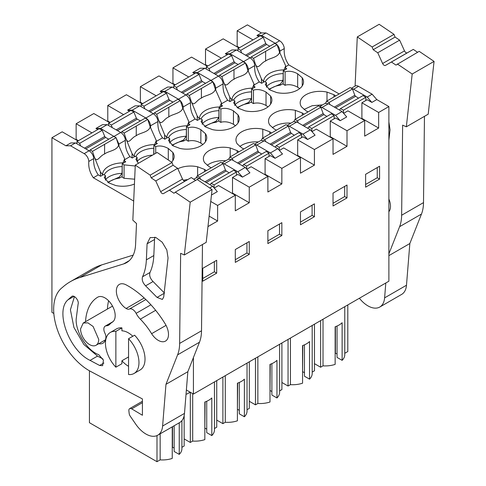 <?xml version="1.0" encoding="UTF-8"?>
<svg xmlns="http://www.w3.org/2000/svg" width="486" height="486" viewBox="0 0 486 486"><rect width="100%" height="100%" fill="white"/><g stroke="black" fill="none" stroke-linecap="round" stroke-linejoin="round"><path stroke-width="0.73" d="M344.768 306.678L344.768 354.677A19.476 11.245 180 0 1 342.12 360.345L342.12 322.722A19.476 11.245 0 0 1 335.146 326.762L335.146 364.378A19.476 11.245 180 0 1 323.014 365.849L320.626 367.222L314.478 363.674M347.806 304.929L347.806 351.536L344.768 353.286M337.041 326.027L337.041 357.41L342.12 360.345M335.146 353.134L337.041 353.917M335.413 352.982L335.413 326.671M283.241 70.816L283.241 84.254L285.106 85.329L285.877 84.989C289.741 84.254 293.666 84.995 297.669 87.207L297.669 73.775C293.052 71.29 288.866 70.664 285.106 71.892L283.241 70.816L286.776 68.775L285.671 68.137M299.686 88.61L297.669 87.207M186.369 389.991L193.422 394.061L388.885 281.212L388.885 106.556L376.79 99.569L371.851 102.418L367.197 97.042L353.595 89.187A6.579 3.803 -120 0 0 351.779 88.567M367.197 97.042L372.13 94.193L358.528 86.338A6.579 3.803 -120 0 0 355.242 86.016L351.317 88.276M258.856 36.529L256.991 35.454L261.365 32.933L266.024 32.933L279.626 40.781A6.579 3.803 60 0 1 284.274 48.576C283.781 54.371 285.3 59.814 288.824 64.905L339.094 93.926M266.024 32.933L261.644 35.454L275.246 43.309A6.579 3.803 60 0 1 276.929 44.639M277.166 44.888A6.579 3.803 60 0 1 279.9 51.103L284.274 48.576M256.991 35.454L261.644 35.454M377.251 167.579L377.251 177.761L365.618 184.473M376.79 99.569L372.13 94.193M322.57 104.879L312.225 105.699L304.029 109.447M280.009 53.181L279.9 51.103M326.999 100.954L326.999 92.079A19.829 11.445 0 0 0 300.184 102.795A19.829 11.445 0 0 0 301.454 106.829L306.046 110.851L308.057 111.847M236.518 49.967L230 53.727L225.346 53.727L231.858 49.967L236.518 49.967L250.12 57.822C252.841 59.675 254.391 62.269 254.767 65.616C254.281 71.418 255.8 76.861 259.317 81.94L261.644 83.288L264.627 81.563L266.486 82.638L265.295 84.582L269.742 89.892L276.71 92.547A19.829 11.445 0 0 0 303.531 81.836A19.829 11.445 0 0 0 302.256 77.796L297.669 73.775M266.486 87.261L266.486 82.638M285.106 85.329L285.106 71.892M326.999 92.079L333.967 94.734L335.692 95.894M371.851 102.418L367.197 99.727L361.894 102.789L378.649 112.466L378.649 128.049L361.894 118.377L361.894 102.789M221.343 58.186L205.517 49.05L223.202 38.844L239.027 47.98M239.495 47.707L237.168 46.364L236.7 46.632M261.365 32.933L247.404 24.871L237.168 30.782L237.168 46.364M237.168 30.782L252.987 39.919M323.014 319.241L323.014 365.849M320.626 320.62L320.626 367.222M378.649 128.049L364.688 136.11L364.688 120.528L347.004 130.734L347.004 146.322L330.249 136.645L329.781 136.918M361.426 118.645L361.894 118.377M379.578 179.103L365.618 187.165L365.618 174.298L379.578 166.236L379.578 179.103L377.251 177.761M388.885 106.556L378.649 112.466M343.62 113.341L347.933 110.851L364.688 120.528M321.951 107.461L335.553 115.316L340.206 120.686L346.725 116.926L342.065 111.549L328.463 103.7L321.951 107.461A6.579 3.803 -120 0 0 320.134 106.835M319.673 106.549L325.177 103.372L328.463 103.7M177.821 168.751A19.829 11.445 180 0 1 197.62 166.777L204.588 169.432L206.313 170.592M230.2 156.844L230.2 147.969A19.829 11.445 180 0 0 203.379 158.679A19.829 11.445 180 0 0 204.655 162.719L209.241 166.741L211.252 167.737M230.2 147.969L237.168 150.617L238.887 151.784M262.774 138.036L262.774 129.161A19.829 11.445 180 0 0 235.959 139.871A19.829 11.445 180 0 0 237.229 143.911L241.821 147.932L243.832 148.929M262.774 129.161L269.742 131.809L271.467 132.976M295.354 119.228L295.354 110.352A19.829 11.445 180 0 0 268.533 121.063A19.829 11.445 180 0 0 269.809 125.102L274.402 129.124L276.413 130.12M295.354 110.352L302.322 113.001L304.048 114.161M270.611 104.144L270.611 96.07L266.024 92.042C261.407 89.564 257.216 88.932 253.455 90.165L251.596 89.09L255.132 87.049L254.026 86.405M270.611 96.07A19.829 11.445 180 0 1 271.887 100.104A19.829 11.445 180 0 1 245.066 110.814L238.097 108.165L233.645 102.85L234.841 100.912L232.976 99.837L229.902 101.61A22.313 12.879 180 0 1 229.878 101.483L230 101.562M194.631 73.611L192.766 72.536L200.214 68.234L204.867 68.234L218.469 76.089C221.191 77.942 222.74 80.542 223.117 83.884C222.631 89.691 224.149 95.135 227.673 100.213L229.878 101.483M238.031 122.952L238.031 114.878L233.444 110.851C228.827 108.372 224.641 107.746 220.875 108.973L219.016 107.898L222.552 105.857L221.446 105.219M238.031 114.878A19.829 11.445 180 0 1 239.306 118.912A19.829 11.445 180 0 1 212.485 129.622L205.517 126.974L201.064 121.658L202.261 119.72L200.402 118.645L197.322 120.419A22.313 12.879 180 0 1 197.298 120.291L197.419 120.37M162.051 92.419L160.192 91.344L167.634 87.049L172.287 87.049L185.895 94.898C188.611 96.75 190.16 99.351 190.542 102.692C190.056 108.499 191.575 113.943 195.093 119.021L197.298 120.291M205.457 141.76L205.457 133.686L200.864 129.659C196.253 127.18 192.061 126.554 188.301 127.782L186.436 126.706L189.977 124.665L188.872 124.027M205.457 133.686A19.829 11.445 180 0 1 206.732 137.72A19.829 11.445 180 0 1 179.911 148.43L172.943 145.782L168.49 140.472L169.681 138.528L167.822 137.453L164.748 139.233A22.313 12.879 180 0 1 164.718 139.105L164.845 139.178M129.47 111.227L127.611 110.152L135.059 105.857L139.713 105.857L153.315 113.706C156.036 115.559 157.585 118.159 157.962 121.5C157.476 127.308 158.995 132.751 162.518 137.83L164.718 139.105M172.876 160.568L172.876 152.495L168.29 148.473C163.673 145.988 159.481 145.363 155.72 146.59L153.862 145.514L157.397 143.473L156.292 142.835M172.876 152.495A19.829 11.445 180 0 1 174.152 156.528A19.829 11.445 180 0 1 171.552 162.196M97.826 129.501L95.961 128.425L102.479 124.665L107.133 124.665L120.735 132.514A6.579 3.803 60 0 1 125.382 140.308C124.902 146.122 126.415 151.559 129.938 156.638L132.143 157.914A22.313 12.879 180 0 0 132.168 158.041L135.242 156.261L137.107 157.336L135.91 159.28L138.443 163.272M122.211 163.788L122.211 177.22L124.076 178.295L124.076 164.863L122.211 163.788L125.753 161.747L124.641 161.103M124.076 164.863L135.242 166.018M134.44 184.018A19.829 11.445 180 0 1 115.686 185.512L108.718 182.864L104.265 177.548L105.456 175.61L103.597 174.535L100.62 176.254L98.294 174.911C94.77 169.833 93.251 164.39 93.737 158.582A6.579 3.803 60 0 0 89.09 150.788L84.157 153.637A6.579 3.803 60 0 1 88.804 161.431L93.737 158.582M133.686 201.04L93.361 177.761C89.837 172.676 88.318 167.233 88.804 161.431M248.358 71.454L248.249 69.377L254.767 65.616M230 53.727L243.601 61.582A6.579 3.803 60 0 1 245.278 62.913M245.515 63.162A6.579 3.803 60 0 1 248.249 69.377M225.346 53.727L227.205 54.803M53.831 313.47L51.935 312.377L51.935 137.72L62.178 131.809L77.997 140.946M109.648 122.672L93.822 113.542L76.138 123.748L76.138 139.336L75.67 139.604M142.222 103.864L126.403 94.734L107.783 105.48L107.783 121.063L107.321 121.33M174.802 85.056L158.977 75.919L140.363 86.672L140.363 102.254L139.895 102.522M207.382 66.248L191.557 57.111L172.943 67.864L172.943 83.446L172.475 83.714M205.517 49.05L205.517 64.638L205.056 64.905M214.235 188.039L218.548 185.549L235.303 195.226L217.619 205.432L217.619 221.021L209.12 216.112M207.959 226.598L217.619 221.021M193.422 394.061L193.422 357.575M311.969 131.615L316.283 129.124L333.038 138.796L333.038 154.384L347.004 146.322M333.038 138.796L314.424 149.542L314.424 165.131L297.669 155.459L297.201 155.727M279.395 150.423L283.709 147.932L300.463 157.604L300.463 173.192L314.424 165.131M300.463 157.604L281.844 168.356L281.844 183.939L265.089 174.267L264.627 174.535M246.815 169.231L251.128 166.741L267.883 176.412L267.883 192L281.844 183.939M267.883 176.412L249.269 187.165L249.269 202.747L232.515 193.076L232.047 193.343M235.303 195.226L235.303 210.809L249.269 202.747M249.269 254.336L249.269 241.475L235.303 249.531L235.303 262.397L249.269 254.336L246.943 252.993L235.303 259.712M281.844 235.528L281.844 222.661L267.883 230.722L267.883 243.589L281.844 235.528L279.517 234.185L267.883 240.904M314.424 203.853L300.463 211.914L300.463 224.781L314.424 216.72L314.424 203.853M333.038 205.973L347.004 197.911L347.004 185.045L333.038 193.106L333.038 205.973M216.689 273.144L202.729 281.206L202.729 268.345L216.689 260.283L216.689 273.144L214.362 271.802L214.362 261.626M340.206 120.686L335.553 118.001L330.249 121.063L347.004 130.734M335.553 115.316L342.065 111.549M172.244 426.848L172.244 458.42A19.476 11.245 180 0 1 160.155 459.871L156.99 461.7L89.436 422.699L89.436 370.794M184.164 415.639L184.164 446.008L181.91 447.308M181.91 420.627L181.91 448.706A19.476 11.245 180 0 1 179.237 454.392L179.237 422.808M174.152 425.748L174.152 451.458L179.237 454.392M172.244 447.181L174.152 447.964M172.524 447.023L172.524 426.684M160.155 433.828L160.155 459.871M156.99 435.602L156.99 461.7M84.157 153.637L70.555 145.782L65.902 145.782L51.935 137.72M70.555 145.782L75.488 142.933L70.835 142.933L65.902 145.782M78.465 140.679L76.138 139.336M91.963 132.885L76.138 123.748M124.076 178.295L134.658 179.194M75.488 142.933L89.09 150.788M210.748 201.465L217.619 205.432M202.729 278.521L214.362 271.802M105.456 180.233L105.456 175.61M118.979 146.152L118.87 144.075L116.136 137.86M115.899 137.611L100.62 128.425L95.961 128.425M209.709 187.973L212.686 186.247L199.084 178.398A6.579 3.803 -120 0 0 195.791 178.07L193.78 179.231M212.686 186.247L217.339 191.624L211.465 195.02M107.133 124.665L100.62 128.425M268.035 106.884L266.024 105.48C262.021 103.269 258.09 102.528 254.233 103.257L253.455 103.597L251.596 102.522L251.596 89.09M234.841 105.535L234.841 100.912M253.455 90.165L253.455 103.597M205.517 64.638L207.844 65.981M172.943 67.864L188.762 76.995M192.766 72.536L197.419 72.536L204.867 68.234M197.419 72.536L211.021 80.39A6.579 3.803 60 0 1 212.704 81.721M212.941 81.97A6.579 3.803 60 0 1 215.675 88.185L223.117 83.884M215.784 90.262L215.675 88.185M287.092 125.358L293.526 121.646L296.818 121.968L310.42 129.823L315.074 135.199L307.626 139.494L302.972 136.809L297.669 139.871L314.424 149.542M330.249 121.063L330.249 136.645M310.42 129.823L302.972 134.124L289.37 126.269A6.579 3.803 -120 0 0 287.554 125.643M307.626 139.494L302.972 134.124M333.038 203.288L344.671 196.569L344.671 186.387M347.004 197.911L344.671 196.569M290.92 123.146A19.829 11.445 0 0 0 272.385 127.721M290.434 338.049L290.434 384.657A19.476 11.245 180 0 0 302.565 383.187L302.565 345.57A19.476 11.245 0 0 0 309.539 341.537L309.539 379.153A19.476 11.245 180 0 0 312.188 373.485L312.188 325.486M288.052 339.428L288.052 386.03L281.898 382.482M290.434 384.657L288.052 386.03M314.478 324.168L314.478 370.775L312.188 372.094M309.539 379.153L304.461 376.219L304.461 344.835M302.565 371.942L302.833 345.479M302.833 371.79L304.461 372.726M235.455 125.692L233.444 124.288C229.441 122.077 225.516 121.336 221.652 122.065L220.875 122.405L219.016 121.33L219.016 107.898M202.261 124.343L202.261 119.72M220.875 108.973L220.875 122.405M172.943 83.446L175.27 84.789M140.363 86.672L156.188 95.803M160.192 91.344L164.845 91.344L172.287 87.049M164.845 91.344L178.447 99.199A6.579 3.803 60 0 1 180.124 100.529M180.361 100.778A6.579 3.803 60 0 1 183.094 106.993L190.542 102.692M183.204 109.071L183.094 106.993M254.512 144.166L260.952 140.454L264.238 140.776L277.84 148.631L282.5 154.007L275.052 158.302L270.398 155.617L265.089 158.679L281.844 168.356M297.669 139.871L297.669 155.459M277.84 148.631L270.398 152.932L256.796 145.077A6.579 3.803 -120 0 0 254.974 144.457M275.052 158.302L270.398 152.932M300.463 222.096L312.097 215.377L312.097 205.201M314.424 216.72L312.097 215.377M258.345 141.955A19.829 11.445 0 0 0 239.805 146.529M257.859 356.858L257.859 403.465A19.476 11.245 180 0 0 269.991 401.995L269.991 364.378A19.476 11.245 0 0 0 276.959 360.345L276.959 397.961A19.476 11.245 180 0 0 279.614 392.293L279.614 344.301M255.472 358.237L255.472 404.844L249.318 401.29M257.859 403.465L255.472 404.844M281.898 342.976L281.898 389.584L279.614 390.902M276.959 397.961L271.887 395.033L271.887 363.643M269.991 390.75L270.259 364.287M270.259 390.598L271.887 391.54M202.881 144.5L200.864 143.097C196.866 140.885 192.936 140.144 189.078 140.879L188.301 141.213L186.436 140.138L186.436 126.706M169.681 143.151L169.681 138.528M188.301 127.782L188.301 141.213M140.363 102.254L142.69 103.597M107.783 105.48L123.608 114.617M127.611 110.152L132.265 110.152L139.713 105.857M132.265 110.152L145.867 118.007A6.579 3.803 60 0 1 147.544 119.337M147.78 119.586A6.579 3.803 60 0 1 150.514 125.801L157.962 121.5M150.624 127.879L150.514 125.801M221.938 162.974L228.371 159.262L231.664 159.584L245.266 167.439L249.919 172.816L242.471 177.111L237.818 174.425L232.515 177.487L249.269 187.165M265.089 158.679L265.089 174.267M245.266 167.439L237.818 171.74L224.216 163.885A6.579 3.803 -120 0 0 222.4 163.266M242.471 177.111L237.818 171.74M279.517 224.01L279.517 234.185M225.765 160.763A19.829 11.445 0 0 0 207.23 165.337M225.279 375.666L225.279 422.273A19.476 11.245 180 0 0 237.411 420.803L237.411 383.187A19.476 11.245 0 0 0 244.385 379.153L244.385 416.769A19.476 11.245 180 0 0 247.034 411.107L247.034 363.109M222.892 377.045L222.892 423.652L216.744 420.098M225.279 422.273L222.892 423.652M249.318 361.784L249.318 408.392L247.034 409.71M244.385 416.769L239.306 413.841L239.306 382.458M237.411 409.558L237.678 383.096M237.678 409.406L239.306 410.348M137.107 161.96L137.107 157.336M155.72 146.59L155.72 153.297M153.862 154.372L153.862 145.514M107.783 121.063L110.109 122.405M232.515 177.487L232.515 193.076M246.943 242.818L246.943 252.993M187.711 179.601A19.829 11.445 0 0 0 183.337 180.282M192.699 393.648L192.699 441.081A19.476 11.245 180 0 0 204.831 439.611L204.831 401.995A19.476 11.245 0 0 0 211.805 397.961L211.805 435.578A19.476 11.245 180 0 0 214.46 429.916L214.46 381.917M190.318 392.269L190.318 442.46L184.164 438.907M192.699 441.081L190.318 442.46M216.744 380.599L216.744 427.2L214.46 428.518M211.805 435.578L206.732 432.649L206.732 401.266M204.831 428.366L205.098 401.904M205.098 428.215L206.732 429.156M190.16 392.184L187.408 393.769A3.742 2.163 120 0 1 186.041 394.122M80.561 328.901L83.221 323.032L87.863 322.844L93.105 326.464L98.713 339.38A12.836 7.412 60 0 1 96.052 345.254A12.836 7.412 60 0 1 86.162 341.816A12.836 7.412 60 0 1 80.561 328.901M128.559 374.518L128.559 338.706L134.61 335.212A23.693 13.681 60 0 1 145.016 359.13A23.693 13.681 60 0 1 140.108 369.98L134.057 373.473A23.693 13.681 60 0 1 128.559 374.518M115.868 367.191A23.693 13.681 60 0 1 105.456 343.28A23.693 13.681 60 0 1 110.365 332.43A23.693 13.681 60 0 1 115.868 331.379L115.868 367.191L121.919 363.698L121.919 360.758L128.559 356.924M115.868 331.379L121.919 327.886L121.919 330.832A20.406 11.779 60 0 1 127.848 332.57A20.406 11.779 60 0 1 132.799 336.257M128.559 338.706A23.693 13.681 60 0 1 138.966 362.623A23.693 13.681 60 0 1 134.057 373.473M110.365 332.43L116.415 328.937A23.693 13.681 60 0 1 121.919 327.886M404.504 50.878L382.628 63.508A2.63 1.519 60 0 0 385.459 65.416L407.329 52.786A2.63 1.519 60 0 1 404.504 50.878L399.626 40.15L395.069 37.076L394.025 34.348L379.153 24.3L357.277 36.93L355.096 86.095M407.329 52.786L413.294 49.39L417.577 52.281M424.466 116.336L423.506 202.613L401.636 215.243L402.633 125.139L406.339 126.803L428.209 114.174L434.065 61.394L419.193 51.346L395.975 65.094L391.424 62.014L385.459 65.416M423.506 202.613A46.073 26.602 60 0 1 421.477 214.053L409.844 243.529L406.484 285.233A23.693 13.681 60 0 1 401.643 294.407L379.766 307.037A23.693 13.681 60 0 1 359.385 298.24M394.025 34.348L372.148 46.978L357.277 36.93M395.069 37.076L373.199 49.706L372.148 46.978M373.199 49.706L377.75 52.78L399.626 40.15M382.628 63.508L377.75 52.78M413.294 49.39L391.424 62.014M434.065 61.394L412.189 74.024L397.317 63.976M406.339 126.803L412.189 74.024M401.636 215.243A46.073 26.602 60 0 1 399.601 226.683L388.885 253.826M409.844 243.529L388.885 255.63M385.805 282.986L384.608 297.863A23.693 13.681 60 0 1 379.766 307.037M388.885 199.011A14.483 8.359 60 0 1 388.885 211.714M388.885 140.199L390.039 129.798L388.885 121.986M123.626 263.922A43.442 25.078 60 0 0 126.621 262.616A43.442 25.078 60 0 0 135.582 244.482L136.511 223.524L132.836 220.176L135.284 165.094L150.156 175.142L151.201 177.87L155.757 180.95L160.635 191.672A2.63 1.519 60 0 0 163.46 193.586L169.426 190.184L173.976 193.258L175.318 192.146L190.19 202.194L184.34 254.968L180.64 253.309L179.638 343.414A46.073 26.602 60 0 1 177.603 354.847L165.969 384.329L162.61 426.034A23.693 13.681 60 0 1 157.768 435.201A23.693 13.681 60 0 1 135.819 424.284L130.248 416.204A3.949 2.278 60 0 1 129.167 413.452L128.881 410.889A3.949 2.278 60 0 1 129.671 408.623A3.949 2.278 60 0 1 131.694 408.848L142.422 415.257L142.422 398.945L90.445 371.347A50.022 28.881 60 0 1 57.135 328.961A50.022 28.881 60 0 1 62.36 287.487A138.218 79.801 60 0 1 70.33 281.68A138.218 79.801 60 0 1 79.862 277.518L123.626 263.922L129.252 260.678M128.559 366.286A20.406 11.779 60 0 1 121.919 360.758M151.608 333.694A48.703 28.121 60 0 0 140.32 319.168A14.483 8.359 60 0 1 136.123 313.349A6.579 3.803 60 0 0 129.452 309.011A6.579 3.803 60 0 1 126.087 308.464A14.483 8.359 60 0 1 117.041 295.682A14.483 8.359 60 0 1 119.349 284.407A14.483 8.359 60 0 1 126.208 284.911A77.657 44.834 60 0 1 165.131 323.755A14.483 8.359 60 0 1 165.495 341.087A14.483 8.359 60 0 1 151.608 333.694L166.042 325.359M85.53 321.689A60.55 34.962 60 0 1 93.039 301.016A60.55 34.962 60 0 1 97.631 297.232A14.483 8.359 60 0 1 97.716 297.177A14.483 8.359 60 0 1 112.151 305.463A14.483 8.359 60 0 1 112.278 322.206A31.59 18.237 60 0 0 109.885 324.18A14.483 8.359 60 0 1 108.7 325.14A14.483 8.359 60 0 1 106.306 325.814L111.069 323.062M98.749 343.699A14.483 8.359 60 0 0 102.923 343.189A14.483 8.359 60 0 0 105.893 337.448A6.579 3.803 60 0 0 104.879 333.086A6.579 3.803 60 0 1 105.219 326.118A6.579 3.803 60 0 1 106.306 325.814M147.082 243.802L146.371 259.84C146.073 266.31 144.798 271.96 142.544 276.777C141.663 279.76 142.684 282.785 145.606 285.841L157.063 297.408L162.373 299.443L163.709 297.049L168.047 257.969L166.832 249.998L162.196 242.204L155.848 237.49L150.156 237.593L147.082 243.802L154.53 239.507L153.819 255.545C153.521 262.015 152.246 267.658 149.992 272.482C149.111 275.465 150.131 278.484 153.054 281.54L164.505 293.107M90.074 360.393L99.642 365.472L102.619 365.685L103.445 360.175L98.761 354.713C87.371 350.667 75.767 332.546 76.138 319.363L78.088 304.169C79.358 300.676 73.975 294.273 71.655 296.527L67.985 299.807C54.754 310.967 69.182 350.534 90.074 360.393L97.516 356.092L102.929 358.966M70.33 281.68L92.206 269.05A138.218 79.801 60 0 1 101.732 264.888L133.207 255.114M135.284 165.094L157.154 152.47L172.032 162.518L150.156 175.142M151.201 177.87L173.077 165.246L172.032 162.518M155.757 180.95L177.627 168.32L173.077 165.246M163.46 193.586L185.336 180.956A2.63 1.519 60 0 1 182.505 179.048L177.627 168.32M169.426 190.184L191.302 177.554L195.585 180.446M185.336 180.956L191.302 177.554M175.318 192.146L197.195 179.516L212.066 189.564L190.19 202.194M184.34 254.968L206.216 242.344L212.066 189.564M202.468 244.501L201.514 330.784A46.073 26.602 60 0 1 199.479 342.217L187.845 371.699L184.486 413.404A23.693 13.681 60 0 1 179.644 422.577L157.768 435.201M165.969 384.329L187.845 371.699M107.406 309.066A60.55 34.962 60 0 1 108.615 300.791M154.876 237.168L154.53 239.507M74.455 296.606L70.415 309.752L73.902 327.418L83.89 344.513L97.516 356.092M365.806 100.535L365.806 97.309L363.018 95.572L340.455 108.597L339.428 110.024M352.478 89.005L329.077 102.516L326.604 101.191L350.199 87.577L352.478 89.005L354.804 95.286L334.35 107.096M335.626 107.831L355.582 96.307L354.804 95.286M355.582 96.307L358.54 98.154M329.077 102.516L329.891 104.52M340.455 108.597L343.462 110.207L365.806 97.309M343.462 110.207L343.462 113.165M326.604 101.191L325.565 103.196M261.45 83.173L261.45 78.987L263.868 82M283.241 83.501L280.319 85.19L280.319 84.102L283.083 80.366L283.241 72.153M280.319 84.102L268.74 89.26M283.715 70.543L285.671 65.871L279.578 52.154C278.15 57.682 269.359 57.986 265.605 61.036C260.302 63.107 258.151 70.47 255.442 64.225L261.45 78.987M237.909 50.775L237.909 48.624L240.698 50.362L241.645 52.931M255.442 64.225L253.516 58.35L251.238 56.929L250.472 58.041M251.238 56.929L274.639 43.418L277.111 44.736L253.516 58.35M269.809 46.206L266.607 44.499L265.769 43.515L245.552 55.185M240.698 50.362L263.26 37.331L265.769 43.515M263.26 37.331L260.253 35.727L237.909 48.624M280.319 85.19A17.113 9.878 0 0 0 269.39 89.679M285.671 69.413L285.671 65.871M277.111 44.736L279.578 52.154M334.155 118.809L334.155 115.583L331.367 113.846L308.81 126.87L307.784 128.298M320.833 107.272L297.426 120.789L294.953 119.465L318.549 105.851L320.833 107.272L323.16 113.56L302.705 125.37M303.975 126.105L323.931 114.581L323.16 113.56M323.931 114.581L326.896 116.427M297.426 120.789L298.24 122.794M308.81 126.87L311.818 128.48L334.155 115.583M311.818 128.48L311.818 131.433M294.953 119.465L293.915 121.47M229.805 101.44L229.805 97.255L232.223 100.274M251.596 101.768L248.674 103.457L248.674 102.37L251.432 98.64L251.596 90.42M248.674 102.37L237.089 107.534M252.07 88.817L254.026 84.145L247.933 70.427C246.499 75.95 237.709 76.259 233.96 79.303C228.651 81.375 226.5 88.744 223.791 82.492L229.805 97.255M206.264 69.042L206.264 66.892L209.053 68.629L210.001 71.199M223.791 82.492L221.871 76.624L219.587 75.202L218.828 76.314M219.587 75.202L242.994 61.692L245.466 63.01L221.871 76.624M238.158 64.48L234.963 62.767L234.124 61.783L213.907 73.459M209.053 68.629L231.615 55.604L234.124 61.783M231.615 55.604L228.602 53.995L206.264 66.892M248.674 103.457A17.113 9.878 0 0 0 237.739 107.953M254.026 87.687L254.026 84.145M245.466 63.01L247.933 70.427M301.575 137.617L301.575 134.391L298.793 132.654L276.23 145.679L275.204 147.106M288.253 126.081L264.852 139.597L262.379 138.273L285.975 124.659L288.253 126.081L290.579 132.368L270.125 144.178M271.401 144.913L291.357 133.389L290.579 132.368M291.357 133.389L294.316 135.236M264.852 139.597L265.666 141.602M276.23 145.679L279.237 147.288L301.575 134.391M279.237 147.288L279.237 150.241M262.379 138.273L261.34 140.278M197.225 120.249L197.225 116.063L199.643 119.082M219.016 120.583L216.094 122.265L216.094 121.178L218.858 117.448L219.016 109.229M216.094 121.178L204.515 126.342M219.49 107.625L221.446 102.953L215.353 89.236C213.925 94.764 205.128 95.068 201.38 98.117C196.071 100.189 193.926 107.552 191.217 101.301L197.225 116.063M173.684 87.851L173.684 85.7L176.473 87.437L177.42 90.007M191.217 101.301L189.291 95.432L187.007 94.011L186.247 95.122M187.007 94.011L210.414 80.5L212.886 81.818L189.291 95.432M205.584 83.288L202.383 81.575L201.544 80.591L181.327 92.267M176.473 87.437L199.035 74.413L201.544 80.591M199.035 74.413L196.028 72.803L173.684 85.7M216.094 122.265A17.113 9.878 0 0 0 205.159 126.761M221.446 106.495L221.446 102.953M212.886 81.818L215.353 89.236M269.001 156.425L269.001 153.199L266.213 151.462L243.65 164.487L242.623 165.914M255.679 144.889L232.272 158.406L229.799 157.081L253.394 143.467L255.679 144.889L257.999 151.176L237.551 162.986M238.82 163.721L258.777 152.197L257.999 151.176M258.777 152.197L261.741 154.044M232.272 158.406L233.086 160.41M243.65 164.487L246.663 166.097L269.001 153.199M246.663 166.097L246.663 169.055M229.799 157.081L228.76 159.086M164.645 139.063L164.645 134.871L167.069 137.89M186.436 139.391L183.514 141.074L183.514 139.986L186.278 136.256L186.436 128.037M183.514 139.986L171.935 145.15M186.91 126.433L188.872 121.761L182.779 108.044C181.345 113.572 172.554 113.876 168.806 116.926C163.496 118.997 161.346 126.36 158.636 120.109L164.645 134.871M141.11 106.659L141.11 104.514L143.892 106.252L144.846 108.821M158.636 120.109L156.711 114.24L154.433 112.819L153.667 113.931M154.433 112.819L177.84 99.308L180.312 100.626L156.711 114.24M173.004 102.096L169.802 100.389L168.97 99.399L148.752 111.075M143.892 106.252L166.455 93.221L168.97 99.399M166.455 93.221L163.448 91.611L141.11 104.514M183.514 141.074A17.113 9.878 0 0 0 172.585 145.569M188.872 125.303L188.872 121.761M180.312 100.626L182.779 108.044M236.421 175.233L236.421 172.008L233.638 170.27L211.076 183.295L210.049 184.723M223.098 163.703L199.691 177.214L197.219 175.889L220.814 162.275L223.098 163.703L225.425 169.985L204.97 181.794M206.24 182.529L226.197 171.005L225.425 169.985M226.197 171.005L229.161 172.852M199.691 177.214L200.505 179.219M211.076 183.295L214.083 184.905L236.421 172.008M214.083 184.905L214.083 187.863M197.219 175.889L196.18 177.894M132.071 157.871L132.071 153.679L134.488 156.699M153.698 154.463L153.862 146.851M154.335 145.241L156.292 140.569L150.198 126.852C148.765 132.38 139.974 132.684 136.226 135.734C130.916 137.805 128.766 145.168 126.056 138.917L132.071 153.679M108.53 125.467L108.53 123.323L111.318 125.06L112.266 127.63M126.056 138.917L124.137 133.049L121.852 131.627L121.093 132.739M121.852 131.627L145.259 118.116L147.732 119.434L124.137 133.049M140.424 120.905L137.228 119.198L136.39 118.213L116.172 129.884M111.318 125.06L133.881 112.029L136.39 118.213M133.881 112.029L130.868 110.425L108.53 123.323M156.292 144.111L156.292 140.569M147.732 119.434L150.198 126.852M100.42 176.139L100.42 171.953L102.844 174.972M122.211 176.467L119.289 178.155L119.289 177.068L122.053 173.338L122.211 165.119M119.289 177.068L107.71 182.232M122.685 163.515L124.641 158.843L118.554 145.12C117.12 150.648 108.329 150.958 104.581 154.001C99.272 156.073 97.121 163.442 94.412 157.191L100.42 171.953M76.885 143.741L76.885 141.59L79.668 143.327L80.621 145.897M94.412 157.191L92.486 151.322L90.208 149.901L89.442 151.006M90.208 149.901L113.609 136.384L116.081 137.708L92.486 151.322M108.779 139.178L105.577 137.465L104.745 136.481L84.528 148.151M79.668 143.327L102.23 130.303L104.745 136.481M102.23 130.303L99.223 128.693L76.885 141.59M119.289 178.155A17.113 9.878 0 0 0 108.36 182.651M124.641 162.385L124.641 158.843M116.081 137.708L118.554 145.12M353.595 89.187L358.528 86.338M275.246 43.309L279.626 40.781M333.967 96.89L333.967 94.734M302.256 85.87L302.256 77.796M285.671 66.728L288.824 64.905M254.026 84.995L259.317 81.94M221.446 103.81L227.673 100.213M188.872 122.618L195.093 119.021M156.292 141.426L162.518 137.83M124.641 159.694L129.938 156.638M93.361 177.761L98.294 174.911M243.601 61.582L250.12 57.822M195.56 180.434L199.084 178.398M120.735 132.514L114.222 136.28M118.87 144.075L125.382 140.308M266.024 105.48L266.024 92.042M218.469 76.089L211.021 80.39M289.37 126.269L296.818 121.968M302.322 115.158L302.322 113.001M233.444 124.288L233.444 110.851M185.895 94.898L178.447 99.199M256.796 145.077L264.238 140.776M269.742 133.966L269.742 131.809M200.864 143.097L200.864 129.659M153.315 113.706L145.867 118.007M224.216 163.885L231.664 159.584M237.168 152.774L237.168 150.617M168.29 159.985L168.29 148.473M197.62 175.653L197.62 166.777M204.588 171.588L204.588 169.432M399.601 226.683L421.477 214.053M406.484 285.233L384.608 297.863M79.862 277.518L101.732 264.888M160.635 191.672L182.505 179.048M179.638 343.414L201.514 330.784M177.603 354.847L199.479 342.217M162.61 426.034L184.486 413.404M131.694 408.848L142.422 402.657M126.087 308.464L144.221 297.997M129.452 309.011L145.849 299.54M136.123 313.349L150.933 304.795M140.32 319.168L155.654 310.317M146.371 259.84L153.819 255.545M142.544 276.777L149.992 272.482M145.606 285.841L153.054 281.54M157.063 297.408L164.122 293.331M99.642 365.472L103.925 362.999M67.985 299.807L73.957 296.363M283.083 80.366A19.744 11.403 0 0 0 270.259 83.689A19.744 11.403 0 0 0 266.486 86.733M283.083 73.599A19.744 11.403 0 0 0 282.603 73.617A19.744 11.403 0 0 0 270.259 76.922A19.744 11.403 0 0 0 265.204 81.903M263.612 81.66A20.606 11.901 180 0 1 263.631 81.296A20.606 11.901 180 0 1 269.645 73.386A20.606 11.901 0 0 1 283.338 69.911A20.606 11.901 0 0 1 283.976 69.905M246.827 55.92L266.607 44.499M265.648 51.413L265.605 61.036M251.432 98.64A19.744 11.403 0 0 0 238.608 101.957A19.744 11.403 0 0 0 234.841 105.006M251.432 91.872A19.744 11.403 0 0 0 250.958 91.89A19.744 11.403 0 0 0 238.608 95.189A19.744 11.403 0 0 0 233.559 100.171M231.962 99.934A20.606 11.901 180 0 1 231.98 99.563A20.606 11.901 180 0 1 238 91.66A20.606 11.901 0 0 1 251.693 88.185A20.606 11.901 0 0 1 252.331 88.173M215.177 74.188L234.963 62.767M234.003 69.68L233.96 79.303M218.858 117.448A19.744 11.403 0 0 0 206.034 120.771A19.744 11.403 0 0 0 202.261 123.815M218.858 110.68A19.744 11.403 0 0 0 218.378 110.699A19.744 11.403 0 0 0 206.034 113.997A19.744 11.403 0 0 0 200.979 118.979M199.388 118.742A20.606 11.901 180 0 1 199.406 118.371A20.606 11.901 180 0 1 205.42 110.468A20.606 11.901 0 0 1 219.113 106.993A20.606 11.901 0 0 1 219.751 106.981M182.602 92.996L202.383 81.575M201.423 88.488L201.38 98.117M186.278 136.256A19.744 11.403 0 0 0 173.453 139.579A19.744 11.403 0 0 0 169.681 142.623M186.278 129.489A19.744 11.403 0 0 0 185.804 129.507A19.744 11.403 0 0 0 173.453 132.806A19.744 11.403 0 0 0 168.405 137.787M166.807 137.55A20.606 11.901 180 0 1 166.826 137.18A20.606 11.901 180 0 1 172.84 129.276A20.606 11.901 0 0 1 186.539 125.801A20.606 11.901 0 0 1 187.171 125.789M150.022 111.81L169.802 100.389M168.849 107.297L168.806 116.926M152.561 155.125A19.744 11.403 0 0 0 140.873 158.387A19.744 11.403 0 0 0 137.107 161.431M153.698 148.297A19.744 11.403 0 0 0 153.224 148.315A19.744 11.403 0 0 0 140.873 151.614A19.744 11.403 0 0 0 135.825 156.601M134.227 156.358A20.606 11.901 180 0 1 134.245 155.988A20.606 11.901 180 0 1 140.266 148.084A20.606 11.901 0 0 1 153.959 144.609A20.606 11.901 0 0 1 154.597 144.603M117.442 130.619L137.228 119.198M136.268 126.105L136.226 135.734M122.053 173.338A19.744 11.403 0 0 0 109.229 176.655A19.744 11.403 0 0 0 105.456 179.705M122.053 166.57A19.744 11.403 0 0 0 121.579 166.589A19.744 11.403 0 0 0 109.229 169.887A19.744 11.403 0 0 0 104.18 174.869M102.582 174.632A20.606 11.901 180 0 1 102.601 174.261A20.606 11.901 180 0 1 108.615 166.358A20.606 11.901 0 0 1 122.314 162.883A20.606 11.901 0 0 1 122.946 162.871M85.797 148.886L105.577 137.465M104.618 144.378L104.581 154.001M83.215 323.026L112.515 306.113M96.052 345.254L105.456 339.829M129.671 408.623L142.422 401.266M105.219 326.118L113.147 321.544"/></g></svg>
